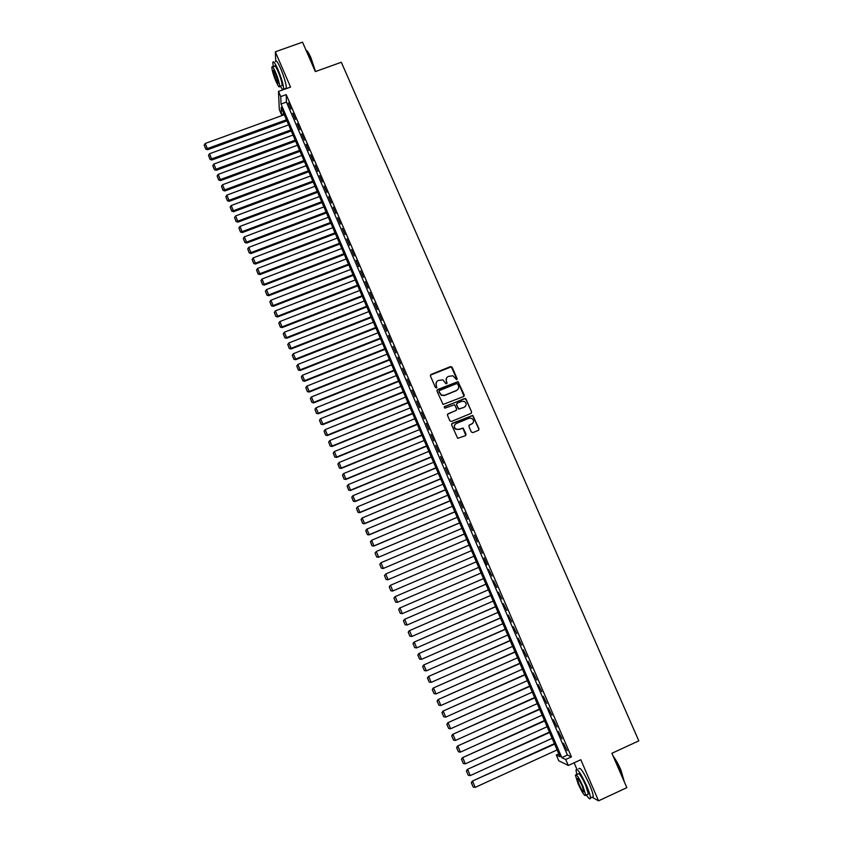 <?xml version="1.0" encoding="UTF-8"?>
<svg xmlns="http://www.w3.org/2000/svg" width="843" height="843" viewBox="0 0 843 843"><rect width="100%" height="100%" fill="white"/><g stroke="black" fill="none" stroke-linecap="round" stroke-linejoin="round"><path stroke-width="1.26" d="M456.685 379.719L457.117 378.655L452.122 367.211L450.573 366.568L431.047 374.44L430.425 375.957L435.399 387.443L436.495 387.896L436.284 385.346C435.589 383.154 436.242 381.531 438.265 380.478L442.912 379.887L445.936 383.786L447.032 382.743L446.39 381.257C445.694 379.076 446.347 377.453 448.36 376.399L452.912 375.778L456.685 379.719M456.99 379.508L451.321 366.821L430.394 375.114M436.822 387.654L436.284 385.346M446.916 383.576L446.39 381.257M471.321 431.974L472.881 432.617L478.371 430.351L478.982 428.813L472.828 415.367L452.238 423.344L451.616 424.883L457.686 438.339L465.431 435.694L466.042 434.145L463.144 428.065L458.782 429.34L455.926 429.119C453.755 427.064 453.861 425.188 456.253 423.502L469.14 418.212L471.859 418.36C474.166 420.372 474.103 422.269 471.68 424.04L469.54 424.925L468.919 426.463L471.321 431.974M565.727 759.49L568.308 765.476L558.772 760.765L556.296 754.991L560.037 756.772L281.162 107.44L281.446 114.585L279.296 109.558L278.496 91.423L280.73 96.608L281.025 104.047L561.817 757.625L565.727 759.49L571.417 756.877L286.209 94.627L280.73 96.608M278.496 91.423L290.55 87.082L275.324 51.813L302.521 42.15L315.335 71.602L341.32 62.266L638.825 740.86L611.892 753.284L626.844 787.647L598.541 800.85L580.795 759.722L568.308 765.476M463.639 396.537L464.251 395.009L458.055 381.626L437.58 389.529L436.969 391.047L443.049 404.44L463.639 396.537M466.021 399.076L471.606 411.879L470.995 413.418L451.416 421.437L449.846 420.794L447.464 415.283L448.086 413.755L456.031 410.499L456.643 408.971L454.503 404.735L445.23 408.065L444.514 408.023L444.567 406.537L465.431 398.465L471.606 411.879M592.092 797.215L598.541 800.85M275.324 51.813L275.745 60.822M290.972 109.084L288.317 102.899L290.972 109.084M295.429 119.421L292.753 113.215L295.429 119.421M299.887 129.769L297.21 123.552L299.887 129.769M304.355 140.159L301.668 133.921L304.355 140.159M308.833 150.56L306.146 144.311L308.833 150.56M313.322 160.992L310.624 154.733L313.322 160.992M317.822 171.445L315.124 165.165L317.822 171.445M322.332 181.919L319.623 175.629L322.332 181.919M326.852 192.425L324.144 186.124L326.852 192.425M331.383 202.952L328.665 196.63L331.383 202.952M335.925 213.5L333.206 207.167L335.925 213.5M340.477 224.08L337.748 217.726L340.477 224.08M345.05 234.681L342.311 228.316L345.05 234.681M349.624 245.302L346.873 238.927L349.624 245.302M354.208 255.956L351.457 249.56L354.208 255.956M358.802 266.63L356.041 260.224L358.802 266.63M363.407 277.336L360.646 270.909L363.407 277.336M368.022 288.053L365.251 281.615L368.022 288.053M372.648 298.812L369.877 292.352L372.648 298.812M377.295 309.581L374.503 303.122L377.295 309.581M381.942 320.393L379.15 313.902L381.942 320.393M386.6 331.215L383.807 324.713L386.6 331.215M391.278 342.068L388.475 335.556L391.278 342.068M395.957 352.943L393.144 346.42L395.957 352.943M400.657 363.849L397.833 357.306L400.657 363.849M405.357 374.787L402.532 368.222L405.357 374.787M410.077 385.736L407.243 379.16L410.077 385.736M414.809 396.726L411.964 390.13L414.809 396.726M419.54 407.727L416.695 401.12L419.54 407.727M424.292 418.76L421.447 412.143L424.292 418.76M429.055 429.825L426.2 423.186L429.055 429.825M433.829 440.91L430.963 434.261L433.829 440.91M438.613 452.027L435.747 445.357L438.613 452.027M443.407 463.165L440.531 456.484L443.407 463.165M448.223 474.335L445.336 467.633L448.223 474.335M453.039 485.536L450.141 478.813L453.039 485.536M457.865 496.759L454.967 490.015L457.865 496.759M462.712 508.002L459.804 501.248L462.712 508.002M467.57 519.277L464.651 512.512L467.57 519.277M472.428 530.584L469.509 523.798L472.428 530.584M477.307 541.912L474.377 535.115L477.307 541.912M482.196 553.271L479.267 546.454L482.196 553.271M487.096 564.652L484.156 557.824L486.653 564.821M492.017 576.064L488.613 569.373L492.017 576.064M496.938 587.508L493.513 580.774L496.938 587.508M501.88 598.983L498.434 592.197L501.88 598.983M506.822 610.48L503.366 603.651L506.822 610.48M511.785 621.997L508.308 615.127L511.785 621.997M516.759 633.557L513.261 626.634L516.759 633.557M521.743 645.137L518.224 638.172L521.743 645.137M526.749 656.739L523.197 649.732L526.749 656.739M531.754 668.383L528.192 661.323L531.754 668.383M536.78 680.048L533.187 672.946L536.78 680.048M541.807 691.745L538.203 684.6L541.807 691.745M546.854 703.462L543.229 696.276L546.854 703.462M551.923 715.222L548.277 707.983L551.923 715.222M556.991 727.003L553.324 719.711L556.991 727.003M562.07 738.816L558.382 731.482L562.07 738.816M286.209 94.627L286.43 102.087L567.423 755.054L571.417 756.877M563.461 743.273L567.17 750.649L563.461 743.273M574.094 762.81L576.897 769.301M558.783 753.853L556.296 754.991M283.849 113.71L281.446 114.585M286.43 102.087L281.025 104.047M567.423 755.054L561.817 757.625M446.474 378.107L446.253 381.5M436.337 382.269L436.158 385.578M464.061 396.231L457.907 381.868L436.948 390.151M457.686 384.05L456.6 383.607L439.435 390.562L439.003 391.626L441.49 395.104L444.672 395.251L456.411 390.488C458.423 389.424 459.077 387.801 458.371 385.62L457.686 384.05M438.982 391.026L439.003 391.626M458.034 389.181L456.253 390.72L444.535 395.483L441.353 395.335L438.876 391.858M471.374 413.154L471.437 412.09M456.463 410.193L447.485 414.292M465.863 399.297L464.303 398.655L444.135 406.969M464.261 407.137C466.716 405.325 466.748 403.428 464.356 401.437L461.732 401.331L457.201 403.175L456.59 404.714L458.718 408.939L464.103 407.359L465.515 406.2M456.611 403.723L456.59 404.714M464.103 407.359L458.571 409.161L456.432 404.935M472.818 423.228L469.003 425.367M454.862 424.64C453.766 426.442 454.071 428.002 455.778 429.319L458.782 429.34M465.8 435.452L462.986 428.265L458.634 429.54M478.708 430.141L478.813 429.013L472.66 415.578L451.669 423.85M286.462 119.79L207.357 148.61L205.197 143.468L284.291 114.722M205.681 148.695L204.175 145.101L205.766 149.137L207.357 148.61L207.568 149.727L286.905 120.823M205.197 143.468L204.175 145.101M205.766 149.137L207.568 149.727M306.294 50.38C307.389 50.801 308.949 53.288 310.972 57.84L315.524 71.539M315.187 71.265L310.646 57.798C308.707 53.404 307.168 50.875 306.03 50.211M283.627 89.579L283.68 89.179C283.48 84.911 281.562 78.357 277.948 69.495C274.923 62.751 273.195 60.454 272.784 62.614L273.311 66.713M286.314 88.61L286.367 88.209C286.188 83.942 284.281 77.377 280.666 68.525C277.632 61.781 275.903 59.495 275.471 61.655M272.679 66.945L274.302 66.365C274.607 64.806 275.851 66.46 278.021 71.318C280.624 77.682 282.005 82.414 282.152 85.491L281.299 85.796M275.535 72.213C273.353 67.345 272.12 65.691 271.836 67.24C272.004 70.348 273.385 75.069 275.977 81.392C278.148 86.26 279.381 87.914 279.686 86.376C279.518 83.299 278.137 78.578 275.535 72.213M275.893 79.779C277.294 82.92 278.095 83.984 278.285 82.993L275.608 73.868C274.207 70.728 273.417 69.663 273.227 70.664L275.893 79.779M280.319 86.155L282.784 89.885M613.124 756.097C615.675 759.406 618.256 764.011 620.88 769.912L624.357 781.925M624.241 781.651L620.638 770.112L613.556 757.109M586.38 794.991C588.909 798.806 590.269 799.807 590.448 797.984C590.395 795.739 589.141 791.693 586.665 785.866C580.774 773.221 577.213 767.962 575.969 770.08L576.854 774.485M592.007 797.257L593.251 796.677C593.219 794.422 591.965 790.386 589.489 784.559C583.598 771.925 580.016 766.666 578.741 768.805M576.285 774.738L577.971 773.969C578.878 772.451 581.438 776.245 585.674 785.339L588.393 794.053L587.508 794.464M583.082 786.53C578.856 777.436 576.296 773.642 575.411 775.149L578.14 783.842C582.323 792.905 584.884 796.709 585.811 795.255L583.082 786.53M579.004 784.317C581.702 790.154 583.356 792.61 583.946 791.672L582.186 786.045C579.468 780.186 577.824 777.741 577.244 778.711L579.004 784.317M290.835 129.959L211.667 158.906L209.507 153.753L288.643 124.869M209.991 158.979L208.484 155.375L210.076 159.422L211.667 158.906L211.878 160.001L291.256 130.96M209.507 153.753L208.484 155.375M210.076 159.422L211.878 160.001M295.208 140.138L215.998 169.222L213.827 164.058L293.016 135.049M214.312 169.295L212.794 165.681L214.396 169.717L215.998 169.222L216.198 170.297L295.63 141.118M213.827 164.058L212.794 165.681M214.396 169.717L216.198 170.297M299.592 150.349L220.329 179.57L218.158 174.396L297.4 145.238M218.643 179.633L217.125 176.008L218.716 180.044L220.329 179.57L220.518 180.613L300.003 151.308M218.158 174.396L217.125 176.008M218.716 180.044L220.518 180.613M303.986 160.581L224.681 189.928L222.499 184.743L301.783 155.46M222.984 189.991L221.467 186.356L223.058 190.402L224.681 189.928L224.86 190.961L304.386 161.519M222.499 184.743L221.467 186.356M223.058 190.402L224.86 190.961M308.39 170.834L229.033 200.318L226.851 195.123L306.188 165.702M227.336 200.371L225.808 196.735L227.41 200.771L229.033 200.318L229.201 201.319L308.78 171.751M226.851 195.123L225.808 196.735M227.41 200.771L229.201 201.319M312.806 181.119L233.406 210.729L231.214 205.523L310.593 175.976M231.699 210.771L230.171 207.136L231.762 211.172L233.406 210.729L233.564 211.709L313.185 182.004M231.214 205.523L230.171 207.136M231.762 211.172L233.564 211.709M317.231 191.414L237.779 221.172L235.587 215.945L315.008 186.261M236.072 221.203L234.533 217.557L236.135 221.593L237.779 221.172L237.926 222.131L317.6 192.278M235.587 215.945L234.533 217.557M236.135 221.593L237.926 222.131M321.657 201.74L242.162 231.635L239.97 226.398L319.444 196.577M240.455 231.667L238.917 228L240.508 232.036L242.162 231.635L242.299 232.563L322.026 202.583M239.97 226.398L238.917 228M240.508 232.036L242.299 232.563M326.104 212.088L246.556 242.12L244.365 236.872L323.881 206.914M244.839 242.141L243.3 238.474L244.902 242.51L246.556 242.12L246.693 243.026L326.452 212.91M244.365 236.872L243.3 238.474M244.902 242.51L246.693 243.026M330.561 222.457L250.972 252.626L248.759 247.368L328.327 217.273M249.243 252.647L247.705 248.97L249.296 252.995L250.972 252.626L251.088 253.511L330.899 223.258M248.759 247.368L247.705 248.97M249.296 252.995L251.088 253.511M335.029 232.858L255.387 263.164L253.174 257.895L332.795 227.652M253.659 263.174L252.11 259.486L253.701 263.522L255.387 263.164L255.492 264.028L335.356 233.627M253.174 257.895L252.11 259.486M253.701 263.522L255.492 264.028M339.497 243.279L259.813 273.722L257.6 268.432L337.263 238.063M258.084 273.722L256.535 270.023L258.127 274.059L259.813 273.722L259.907 274.555L339.824 244.027M257.6 268.432L256.535 270.023M258.127 274.059L259.907 274.555M343.986 253.722L264.249 284.302L262.025 279.012L341.742 248.495M262.51 284.302L260.961 280.593L262.552 284.628L264.249 284.302L264.333 285.113L344.292 254.449M262.025 279.012L260.961 280.593M262.552 284.628L264.333 285.113M348.486 264.186L268.696 294.913L266.472 289.602L346.231 258.949M266.957 294.902L265.397 291.193L266.989 295.219L268.696 294.913L268.78 295.703L348.781 264.892M266.472 289.602L265.397 291.193M266.989 295.219L268.78 295.703M352.985 274.681L273.153 305.545L270.919 300.224L350.73 269.433M271.414 305.524L269.844 301.805L271.435 305.83L273.153 305.545L273.227 306.315L353.28 275.355M270.919 300.224L269.844 301.805M271.435 305.83L273.227 306.315M357.506 285.197L277.621 316.199L275.387 310.867L355.24 279.939M275.872 316.178L274.312 312.447L275.893 316.473L277.621 316.199L277.684 316.947L357.78 285.851M275.387 310.867L274.312 312.447M275.893 316.473L277.684 316.947M362.037 295.735L282.099 326.884L279.865 321.541L359.771 290.466M280.35 326.852L278.78 323.111L280.371 327.137L282.099 326.884L282.152 327.6L362.3 296.367M279.865 321.541L278.78 323.111M280.371 327.137L282.152 327.6M366.568 306.304L286.588 337.59L284.344 332.226L364.302 301.014M284.829 337.558L283.259 333.807L284.85 337.832L286.588 337.59L286.631 338.285L366.831 306.905M284.344 332.226L283.259 333.807M284.85 337.832L286.631 338.285M371.12 316.894L291.088 348.317L288.843 342.953L368.844 311.594M289.328 348.275L287.748 344.524L289.339 348.549L291.088 348.317L291.12 348.991L371.363 317.474M288.843 342.953L287.748 344.524M289.339 348.549L291.12 348.991M375.672 327.505L295.598 359.076L293.343 353.691L373.396 322.195M293.828 359.034L292.258 355.261L293.838 359.287L295.598 359.076L295.619 359.719L375.915 328.064M293.343 353.691L292.258 355.261M293.838 359.287L295.619 359.719M380.246 338.148L300.119 369.856L297.864 364.461L377.959 332.827M298.348 369.803L296.768 366.031L298.348 370.056L300.119 369.856L300.129 370.477L380.478 338.675M297.864 364.461L296.768 366.031M298.348 370.056L300.129 370.477M384.829 348.812L304.65 380.667L302.384 375.261L382.532 343.48M302.879 380.604L301.288 376.821L302.879 380.846L304.65 380.667L304.65 381.268L385.04 349.318M302.384 375.261L301.288 376.821M302.879 380.846L304.65 381.268M389.413 359.497L309.202 391.5L306.926 386.083L387.116 354.155M307.41 391.437L305.819 387.643L307.41 391.658L309.202 391.5L309.181 392.069L389.624 359.982M306.926 386.083L305.819 387.643M307.41 391.658L309.181 392.069M394.018 370.214L313.754 402.353L311.467 396.927L391.71 364.85M311.963 402.28L310.372 398.486L311.952 402.501L313.754 402.353L313.722 402.901L394.208 370.667M311.467 396.927L310.372 398.486M311.952 402.501L313.722 402.901M398.634 380.952L318.317 413.239L316.03 407.801L396.326 375.578M316.515 413.165L314.924 409.35L316.504 413.376L318.275 413.765L398.813 381.373M316.03 407.801L314.924 409.35M316.504 413.376L318.275 413.765M403.249 391.71L322.89 424.155L320.603 418.697L400.941 386.326M321.088 424.061L319.486 420.246L321.067 424.261L322.837 424.651L403.428 392.121M320.603 418.697L319.486 420.246M321.067 424.261L322.837 424.651M407.886 402.501L327.474 435.083L325.177 429.614L405.567 397.106M325.672 434.988L324.07 431.163L325.651 435.178L327.411 435.557L408.044 402.88M325.177 429.614L324.07 431.163M325.651 435.178L327.411 435.557M412.533 413.312L332.068 446.052L329.771 440.562L410.204 407.907M330.256 445.947L328.654 442.111L330.235 446.126L331.994 446.495L412.68 413.671M329.771 440.562L328.654 442.111M330.235 446.126L331.994 446.495M417.18 424.155L336.673 457.032L334.376 451.542L414.851 418.729M334.861 456.927L333.248 453.081L334.829 457.096L336.599 457.454L417.327 424.482M334.376 451.542L333.248 453.081M334.829 457.096L336.599 457.454M421.848 435.02L341.299 468.044L338.981 462.544L419.519 429.582M339.476 467.939L337.864 464.082L339.444 468.097L341.204 468.445L421.974 435.315M338.981 462.544L337.864 464.082M339.444 468.097L341.204 468.445M426.526 445.905L345.925 479.087L343.607 473.566L424.187 440.457M344.102 478.961L342.479 475.104L344.06 479.119L345.82 479.456L426.642 446.179M343.607 473.566L342.479 475.104M344.06 479.119L345.82 479.456M431.216 456.822L350.562 490.152L348.243 484.62L428.866 451.363M348.739 490.025L347.116 486.148L348.686 490.162L350.446 490.5L431.321 457.075M348.243 484.62L347.116 486.148M348.686 490.162L350.446 490.5M435.915 467.77L355.219 501.248L352.89 495.695L433.565 462.291M353.375 501.111L351.752 497.222L353.333 501.237L355.093 501.564L436.01 467.991M352.89 495.695L351.752 497.222M353.333 501.237L355.093 501.564M440.626 478.729L359.877 512.365L357.548 506.801L438.265 473.25M358.033 512.217L356.41 508.329L357.98 512.333L359.74 512.66L440.71 478.929M357.548 506.801L356.41 508.329M357.98 512.333L359.74 512.66M445.346 489.73L364.545 523.514L362.216 517.939L442.986 484.23M362.701 523.355L361.067 519.457L362.648 523.461L364.397 523.777L445.42 489.899M362.216 517.939L361.067 519.457M362.648 523.461L364.397 523.777M450.078 500.742L369.234 534.683L366.895 529.088L447.707 495.231M367.379 534.525L365.746 530.616L367.327 534.62L369.076 534.915L450.141 500.89M366.895 529.088L365.746 530.616M367.327 534.62L369.076 534.915M454.82 511.785L373.934 545.885L371.584 540.279L452.449 506.264M372.079 545.716L370.435 541.796L372.005 545.8L373.755 546.095L454.872 511.912M371.584 540.279L370.435 541.796M372.005 545.8L373.755 546.095M375.061 553.082L376.705 557.002L375.061 553.082L376.284 551.491L457.201 517.317M459.572 522.86L378.454 557.286L459.614 522.955M375.124 552.997L376.284 551.491L378.633 557.107L376.779 556.928M376.705 557.002L378.454 557.286M379.761 564.304L381.415 568.245L379.761 564.304L380.994 562.724L461.953 528.403M464.345 533.956L383.154 568.519L464.367 534.019M379.835 564.241L380.994 562.724L383.354 568.361L381.489 568.171M381.415 568.245L383.154 568.519M384.482 575.558L386.136 579.499L384.482 575.558L385.715 573.988L466.727 539.52M469.119 545.084L387.875 579.763L469.14 545.115M384.556 575.495L385.715 573.988L388.086 579.636L386.21 579.447M386.136 579.499L387.875 579.763M389.203 586.833L390.867 590.785L389.203 586.833L390.457 585.284L471.511 550.658M473.914 556.232L392.606 591.048L473.914 556.243M389.287 586.791L390.457 585.284L392.827 590.943L390.952 590.743M390.867 590.785L392.606 591.048M476.306 561.817L394.977 596.696L476.306 561.817M478.708 567.413L397.348 602.355L395.609 602.102L393.944 598.14L395.609 602.102M394.029 598.109L395.198 596.602L397.58 602.271L395.694 602.071M393.944 598.14L394.977 596.696M481.1 572.977L399.719 608.014L481.111 573.008M483.524 578.614L402.343 613.63L400.362 613.441L398.697 609.468L400.362 613.441M398.781 609.447L399.951 607.951L402.343 613.63L400.457 613.43M398.697 609.468L399.719 608.014M485.905 584.167L404.482 619.363L485.926 584.22M488.339 589.847L407.116 625.021L405.125 624.811L403.449 620.827L405.125 624.811M403.555 620.817L404.724 619.32L407.116 625.021L405.22 624.811M403.449 620.827L404.482 619.363M490.721 595.379L409.245 630.733L490.763 595.464M493.176 601.101L411.9 636.433L409.898 636.212L408.223 632.218L409.898 636.212M408.328 632.218L409.508 630.722L411.9 636.433L410.004 636.212M408.223 632.218L409.245 630.733M495.547 606.623L414.029 642.134L495.6 606.739M498.023 612.387L416.695 647.877L414.682 647.635L413.007 643.63L414.682 647.635M413.112 643.641L414.292 642.155L416.695 647.877L414.798 647.645M413.007 643.63L414.029 642.134M500.394 617.887L418.813 653.567L500.457 618.035M502.881 623.694L421.511 659.352L419.603 659.11L417.801 655.074L419.603 659.11M417.917 655.095L419.097 653.61L421.511 659.352M417.801 655.074L418.813 653.567M505.242 629.184L423.618 665.022L505.315 629.363M507.749 635.032L426.326 670.849L424.419 670.606L422.617 666.55L424.419 670.606M422.733 666.581L423.913 665.095L426.326 670.849M422.617 666.55L423.618 665.022M510.11 640.511L428.434 676.507L510.194 640.712M512.628 646.402L431.163 682.377L429.245 682.124L427.433 678.046L429.245 682.124M427.549 678.088L428.739 676.613L431.163 682.377M427.433 678.046L428.434 676.507M514.978 651.86L433.26 688.014L515.084 652.092M517.528 657.793L436.01 693.926L434.082 693.663L432.259 689.563L434.082 693.663M432.385 689.627L433.587 688.151L436.01 693.926M432.259 689.563L433.26 688.014M519.868 663.241L438.097 699.553L519.973 663.494M522.428 669.205L440.868 705.517L438.929 705.243L437.106 701.123L438.929 705.243M437.232 701.186L438.434 699.722L440.868 705.517M437.106 701.123L438.097 699.553M524.767 674.642L442.954 711.123L524.883 674.927M527.349 680.659L445.736 717.119L443.797 716.845L441.953 712.704L443.797 716.845M442.09 712.778L443.292 711.313L445.736 717.119M441.953 712.704L442.954 711.123M529.678 686.076L447.812 722.725L529.815 686.392M532.27 692.135L450.615 728.763L448.676 728.478L446.822 724.316L448.676 728.478M446.969 724.4L448.17 722.936L450.615 728.763M446.822 724.316L447.812 722.725M534.599 697.54L452.691 734.348L534.747 697.878M537.212 703.631L455.505 740.428L453.555 740.133L451.7 735.95L453.555 740.133M451.848 736.055L453.06 734.59L455.505 740.428M451.7 735.95L452.691 734.348M539.531 709.026L457.57 746.002L539.689 709.395M542.165 715.17L460.404 752.125L458.455 751.819L456.59 747.615L458.455 751.819M456.737 747.73L457.949 746.276L460.404 752.125M456.59 747.615L457.57 746.002M544.473 720.544L462.47 757.678L544.652 720.944M547.128 726.719L465.325 763.853L463.365 763.537L461.49 759.311L463.365 763.537M461.648 759.438L462.86 757.983L465.325 763.853M461.49 759.311L462.47 757.678M549.436 732.082L467.38 769.385L549.615 732.514M552.112 738.31L470.246 775.602L468.286 775.286L466.4 771.039L468.286 775.286M466.569 771.166L467.781 769.722L470.246 775.602M466.4 771.039L467.38 769.385M554.399 743.652L472.301 781.124L554.599 744.116M557.097 749.922L475.189 787.383L473.229 787.056L471.332 782.789L473.229 787.056M471.5 782.936L472.723 781.493L475.189 787.383M471.332 782.789L472.301 781.124M273.775 70.464L273.227 70.664M282.152 85.491L279.686 86.376M283.68 89.179L286.367 88.209M577.813 778.447L577.244 778.711M588.393 794.053L585.811 795.255M590.448 797.984L593.251 796.677"/></g></svg>
